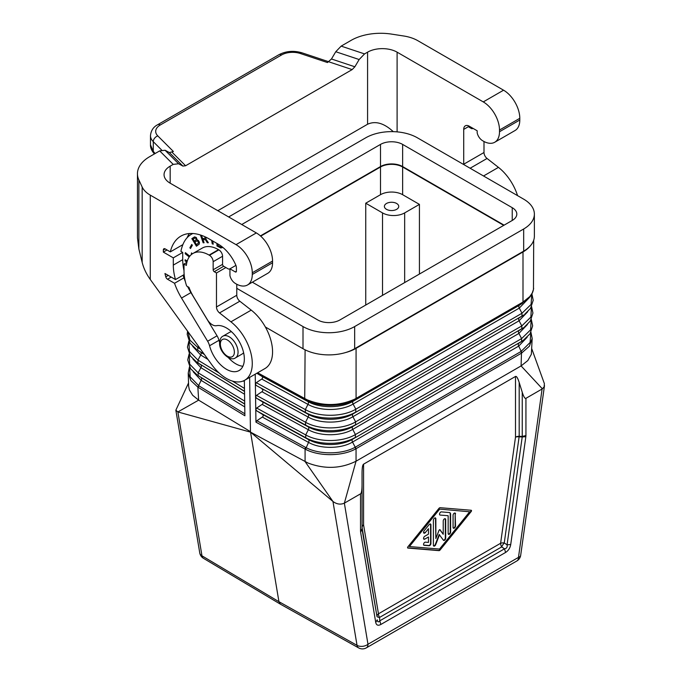 <?xml version="1.0" encoding="UTF-8"?>
<svg xmlns="http://www.w3.org/2000/svg" width="682" height="682" viewBox="0 0 682 682"><rect width="100%" height="100%" fill="white"/><g stroke="black" fill="none" stroke-linecap="round" stroke-linejoin="round"><path stroke-width="1.02" d="M407.87 546.836A0.87 0.503 120 0 0 407.87 548.064L438.927 550.638A1.739 1.006 120 0 0 440.146 549.931L471.202 511.5A0.87 0.503 120 0 0 471.202 510.264L440.146 507.698A1.739 1.006 120 0 0 438.927 508.405L407.87 546.836M443.419 540.238A1.739 1.006 120 0 0 444.681 539.564A1.739 1.006 120 0 0 445.32 537.953L445.32 519.352A1.739 1.006 120 0 0 445.124 518.695M433.582 545.915A1.739 1.006 120 0 0 435.312 544.432L439.165 534.5L443.394 540.195A1.739 1.006 120 0 0 443.59 540.383A1.739 1.006 120 0 0 444.928 539.914A1.739 1.006 120 0 0 445.687 538.166L445.687 519.565A1.739 1.006 120 0 0 445.329 518.772A1.739 1.006 120 0 0 443.991 519.232A1.739 1.006 120 0 0 443.223 520.988L443.223 534.287L439.762 529.667M423.744 545.106A1.739 1.006 120 0 0 423.795 545.114L428.714 545.515A1.739 1.006 120 0 0 430.564 543.222L430.564 524.629A1.739 1.006 120 0 0 430.368 523.972M428.467 528.703L428.467 534.142L424.775 536.265A1.739 1.006 120 0 0 423.641 537.8A1.739 1.006 120 0 0 423.906 539.198A1.739 1.006 120 0 0 424.775 539.112L428.467 536.981L428.467 542.412L425.398 542.156A1.739 1.006 120 0 0 423.803 543.443A1.739 1.006 120 0 0 423.906 545.25A1.739 1.006 120 0 0 424.161 545.327L429.08 545.728A1.739 1.006 120 0 0 430.93 543.435L430.93 524.842A1.739 1.006 120 0 0 430.572 524.04A1.739 1.006 120 0 0 429.08 524.671L424.161 530.758A1.739 1.006 120 0 0 423.906 533.145A1.739 1.006 120 0 0 425.398 532.514L428.467 528.703L425.398 532.514M241.752 224.514L380.496 144.413A15.652 9.037 180 0 1 402.636 144.413L512.233 207.686A15.652 9.037 -0 0 1 516.82 214.08A15.652 9.037 -0 0 1 512.233 220.465L512.233 207.686M380.496 144.413L380.496 166.57A15.652 9.037 180 0 1 402.636 166.57L504.109 225.154M382.525 212.903A15.652 9.037 -0 0 0 404.665 212.903L419.43 204.387L402.636 194.694A15.652 9.037 180 0 0 380.496 194.694L365.74 203.21L382.525 212.903L382.525 295.349M522.625 302.279L356.081 398.399L355.953 399.345L522.139 303.405L522.625 302.279L356.447 398.22L355.953 399.345L353.157 401.221A2.609 1.509 -120 0 0 353.106 404.042L355.808 409.2L355.765 412.013C342.696 419.942 318.809 420.121 305.391 412.397L308.119 414.23C320.063 421.109 341.332 420.947 352.961 413.897L521.943 316.073L352.961 413.897A2.609 1.509 -120 0 0 352.918 416.711L355.612 421.877L355.569 424.69C342.603 432.558 318.895 432.738 305.579 425.065L308.307 426.898C320.148 433.718 341.239 433.564 352.764 426.565L521.747 328.75L352.764 426.565A2.609 1.509 -120 0 0 352.722 429.379L355.416 434.545L355.373 437.358C342.509 445.167 318.98 445.346 305.766 437.733L308.494 439.566C320.242 446.326 341.136 446.173 352.577 439.234L521.559 341.418L352.577 439.234A2.609 1.509 -120 0 0 352.526 442.055C341.119 448.978 320.259 449.131 308.537 442.388L305.51 449.293L305.084 449.071L305.084 461.595L332.952 501.475C336.746 504.262 340.548 504.825 344.359 503.163L360.522 493.836C361.511 493.137 362.023 490.119 362.048 484.783L362.091 529.428L376.976 616.426A5.217 3.487 170.5 0 1 378.467 613.791A5.217 3.009 -120 0 0 379.55 617.432A5.217 1.535 -4.2 0 1 376.976 616.426L362.091 527.51L362.091 529.428L360.599 532.062L375.731 622.444L377.223 619.81C377.598 622.137 378.459 622.47 379.789 620.816L380.871 624.456L505.584 552.454L504.501 548.814L501.688 546.913L379.55 617.432L379.789 620.816L504.501 548.814C506.666 548.439 507.527 547.117 507.067 544.841L504.262 542.94A5.217 1.535 -55.8 0 0 501.688 546.913A5.217 3.009 -120 0 1 500.614 543.273L378.467 613.791L363.574 524.876L363.574 464.169L515.498 376.455L515.498 437.171L500.614 543.273A5.217 2.447 -172 0 1 504.262 542.94L519.19 436.284L522.25 436.437L522.207 436.983L525.856 436.651L510.724 544.509L507.067 544.841L522.207 436.983L519.147 436.83A5.217 2.447 -172 0 0 515.498 437.171A5.217 3.009 180 0 1 519.19 436.284L519.19 382.5C517.757 377.998 516.53 375.987 515.498 376.455M305.51 449.293C319.005 456.573 342.492 456.394 355.646 448.918L355.603 447L521.031 351.494L521.474 353.182L356.055 448.688L356.047 461.211C340.821 468.73 324.811 469.344 308.008 463.035L250.55 432.149L332.952 501.475L357.044 645.351A7.826 4.527 119.2 0 0 358.63 647.9A7.826 7.826 0 0 0 366.362 647.849A7.826 4.518 -120 0 0 367.982 644.26L518.473 557.382L542.096 388.996L525.933 398.331L525.933 435.559L522.25 436.437L522.25 392.286C523.674 396.788 524.91 398.8 525.933 398.331M419.43 274.045L419.43 204.387M503.742 225.367L402.636 166.996L402.636 194.694M244.71 403.932L201.079 377.555A2.609 1.543 -58.7 0 1 201.122 380.368L197.865 387.146L190.841 380.573L188.232 373.054L188.624 386.157L189.374 389.908L192.639 395.253L198.641 400.146L177.874 411.945L250.55 432.149L278.938 601.694L201.974 555.821L177.874 411.945L175.862 410.172L188.53 382.986M197.865 387.146L198.641 400.146L250.465 431.672L249.638 377.402M244.693 403.062L244.506 390.454M355.561 399.567C342.594 407.171 318.929 407.35 305.604 399.95L307.932 401.562C319.977 408.501 341.426 408.339 353.157 401.221L519.334 305.28A2.609 1.509 -120 0 0 519.292 308.094L353.106 404.042C341.401 411.144 319.994 411.306 307.974 404.383L305.348 409.584C318.792 417.324 342.722 417.145 355.808 409.2L521.986 313.26L521.943 316.073L523.691 314.99L519.138 317.948A2.609 1.509 -120 0 0 519.096 320.77L352.918 416.711C341.307 423.752 320.088 423.914 308.162 417.052A2.609 1.466 -61.3 0 0 308.119 414.23L256.338 385.526L255.375 384.179L256.287 382.704L261.735 379.047C262.962 378.075 262.945 377.137 261.692 376.234L256.807 373.259M439.54 509.284L409.413 546.563L439.54 549.053L469.659 511.773L439.165 509.07L469.659 511.773M409.413 546.563L439.165 509.07M439.54 534.714L435.687 544.645A1.739 1.006 120 0 1 433.752 546.06A1.739 1.006 120 0 1 433.385 545.268L433.385 520.17A1.739 1.006 120 0 1 434.144 518.422A1.739 1.006 120 0 1 435.491 517.953A1.739 1.006 120 0 1 435.849 518.755L435.849 538.541L435.483 518.542A1.739 1.006 120 0 0 435.287 517.885M448.338 534.185A1.739 1.006 120 0 0 449.6 533.512A1.739 1.006 120 0 0 450.239 531.892L450.239 514.092A3.478 2.012 120 0 0 449.694 512.617M448.151 515.72L448.151 533.529A1.739 1.006 120 0 0 448.509 534.321A1.739 1.006 120 0 0 449.847 533.853A1.739 1.006 120 0 0 450.606 532.105L450.606 514.305A3.478 2.012 120 0 0 449.89 512.711A3.478 2.012 120 0 0 449.378 512.549L441.382 511.892A1.739 1.006 120 0 0 439.788 513.179A1.739 1.006 120 0 0 439.899 514.987A1.739 1.006 120 0 0 440.154 515.063L448.151 515.72L440.154 515.063M265.358 326.985L303.004 348.715A36.53 21.091 -0 0 0 345.254 352.645A36.53 21.091 180 0 0 356.081 348.332L356.081 398.399L354.691 399.166C339.09 406.088 323.217 406.293 307.079 399.788L257.643 372.781L304.726 398.612L305.204 399.729L256.85 373.242M453.266 528.064A1.739 1.006 120 0 0 454.519 527.391A1.739 1.006 120 0 0 455.158 525.779L455.158 513.674A1.739 1.006 120 0 0 454.962 513.017M455.525 513.887A1.739 1.006 120 0 0 455.167 513.086A1.739 1.006 120 0 0 453.828 513.555A1.739 1.006 120 0 0 453.07 515.302L453.07 527.408A1.739 1.006 120 0 0 453.428 528.209A1.739 1.006 120 0 0 454.766 527.74A1.739 1.006 120 0 0 455.525 525.993L455.158 513.674M407.606 547.859L438.56 550.425A1.739 1.006 120 0 0 439.779 549.718L470.836 511.287A0.87 0.503 120 0 0 471.1 510.264M380.496 166.57L260.422 235.895M305.101 349.84L304.726 398.612M435.849 538.541L439.003 530.408A0.87 0.503 120 0 1 440.069 529.795L443.223 534.287M423.744 533A1.739 1.006 120 0 0 425.022 532.301M262.084 401.579L256.526 398.194L255.571 396.847L255.759 409.447L256.679 408.049L262.127 404.392C263.346 403.42 263.337 402.482 262.084 401.579L308.307 426.898A2.609 1.466 -61.3 0 1 308.349 429.72L305.724 434.92L256.679 408.049M386.498 203.475A7.178 4.143 -0 0 0 384.392 206.407A7.178 4.143 -0 0 0 388.825 210.235A7.178 4.143 -0 0 0 396.643 209.34A7.178 4.143 -0 0 0 398.74 206.407A7.178 4.143 -0 0 0 394.315 202.58A7.178 4.143 -0 0 0 386.498 203.475M428.467 536.981L424.775 539.112M252.349 282.195L317.769 319.96A15.652 9.037 -0 0 0 339.909 319.96L512.233 220.465M423.744 539.053A1.739 1.006 120 0 0 424.409 538.899M256.875 420.717L262.314 417.06C263.542 416.088 263.525 415.15 262.272 414.247L256.722 410.862L255.759 409.515L255.955 422.149L256.875 420.717L305.911 447.58C319.176 454.724 342.304 454.553 355.22 447.213L355.646 448.918M228.658 216.953L365.74 137.807A36.53 21.091 -0 0 1 417.401 137.807L523.674 199.161A36.53 21.091 -0 0 1 534.373 214.08A36.53 21.091 -0 0 1 523.674 228.99L354.666 326.559A36.53 21.091 -0 0 1 303.004 326.559L236.773 288.324M363.574 464.169C362.577 464.868 362.074 467.886 362.048 473.223L362.048 484.783M519.19 382.5L522.25 392.286M358.63 647.9L280.447 604.201L278.938 601.694L357.044 645.351A7.826 5.234 -9.5 0 0 367.982 644.26L344.359 503.163L356.047 461.211L521.091 365.919L542.378 388.825L544.151 386.805L544.381 383.634L531.858 349.014M307.079 399.788L305.11 398.817L305.604 399.95M532.173 338.442L529.385 346.217L521.474 353.182L521.091 365.919L527.842 360.548L531.355 354.265L532.173 338.442L530.946 332.253M356.081 348.332L523 251.956L523 302.058L529.795 296.602L532.182 293.115L533.469 289.432L533.699 240.26M260.712 236.151L380.496 166.996A15.652 9.037 180 0 1 402.636 166.996M523 251.956A36.53 21.091 -0 0 0 530.477 245.708A36.53 21.091 -0 0 0 534.373 236.236L534.373 214.08M522.531 303.175L519.334 305.28L524.313 301.239M255.221 374.179L255.375 384.094M256.526 398.194L305.579 425.065L305.536 422.252L256.483 395.381L255.562 396.771L255.375 384.179M256.483 395.381L261.931 391.724C263.158 390.752 263.141 389.814 261.888 388.902M356.447 398.22L354.691 399.166M365.74 305.042L365.74 203.21M244.497 390.385L244.352 380.445M244.693 403.122L244.889 415.764L198.266 387.393L198.726 385.714L190.176 376.831L189.587 367.104M362.048 527.007A5.217 4.066 180 0 0 362.091 527.51A5.217 3.487 170.5 0 1 363.574 524.876A5.217 3.009 180 0 0 362.048 527.007M360.599 532.062L360.522 531.056L362.048 528.925M345.254 352.645A36.53 21.091 -0 0 0 354.666 348.715L523.674 251.147A36.53 21.091 -0 0 0 530.477 245.708M235.469 357.862A12.523 7.229 -120 0 0 238.061 352.125A12.523 7.229 -120 0 0 229.203 336.789A12.523 7.229 -120 0 0 222.946 336.166C220.959 337.13 219.834 339.389 219.587 342.969C219.11 352.014 230.328 361.997 235.469 357.862L242.11 354.026A12.523 7.229 -120 0 0 243.593 352.611M463.717 164.55A5.217 3.009 60 0 1 463.709 164.234L463.709 129.392L469.054 126.306L469.054 127.159L471.271 128.438A2.609 1.509 -120 0 0 472.379 128.651A15.933 9.198 -120 0 1 473.103 128.429M499.497 130.032A22.958 13.256 -120 0 0 483.265 101.908L397.103 52.164A20.878 12.054 180 0 0 367.581 52.164L364.546 53.912L359.15 59.53L335.757 51.73L341.153 46.12L351.162 40.34A41.747 24.1 0 0 1 391.494 34.1L403.761 36.001A31.312 18.073 -0 0 1 417.793 40.673L503.563 90.195A22.958 13.256 -120 0 1 519.795 118.31L499.497 130.032L499.497 131.737A22.958 13.256 60 0 1 494.748 142.248A22.958 13.256 60 0 1 482.148 140.415A7.826 4.518 60 0 1 477.178 132.811L477.178 130.774L469.242 126.196A7.826 4.518 -120 0 0 465.329 125.812A7.826 4.518 -120 0 0 463.709 129.392M519.795 118.31L519.795 120.015A22.958 13.256 60 0 1 515.038 130.526L494.748 142.248M517.561 195.632A36.53 21.091 60 0 0 498.448 167.371L487.05 158.471A5.217 3.009 60 0 1 483.998 152.512L483.998 141.515M393.267 131.652C384.017 123.127 375.45 120.654 367.581 124.235L217.822 210.704M244.702 380.249A36.53 21.091 60 0 0 251.078 353.864A36.53 21.091 60 0 0 230.925 321.827L219.527 312.927A5.217 3.009 60 0 1 216.475 306.968L216.475 272.979L214.259 271.7A1.569 0.904 -120 0 1 213.159 269.782L213.159 261.692A5.217 3.009 -120 0 0 209.468 255.298L209.093 255.085A32.352 18.678 -120 0 0 192.921 253.482A32.352 18.678 -120 0 0 186.365 265.4L184.004 264.036L184.004 271.274A36.53 21.091 -120 0 0 186.672 286.031L188.965 287.352A33.657 19.437 -120 0 0 193.603 296.917L207.302 319.577A10.435 6.027 60 0 0 216.45 325.698A25.311 14.612 -120 0 1 240.26 343.455A25.311 14.612 -120 0 1 239.092 370.531A25.311 14.612 -120 0 1 209.562 345.748A10.435 6.027 60 0 0 207.635 341.247L181.523 298.051A47.229 27.263 -120 0 1 174.532 283.277L167.508 279.228A2.609 1.509 60 0 1 165.777 276.815A57.927 33.444 60 0 1 164.967 273.499L175.487 279.569A43.836 25.311 -120 0 1 173.305 265.102L173.305 257.856L163.339 252.101L163.339 249.97A2.609 1.509 60 0 1 163.885 248.777A2.609 1.509 60 0 1 165.189 248.904L170.33 251.88A56.359 32.54 -120 0 1 180.918 236.1A56.359 32.54 -120 0 1 209.093 238.896L218.325 244.224A29.744 17.169 -120 0 1 235.776 265.034A5.217 3.009 -120 0 1 236.398 267.77L236.398 271.274A1.569 0.904 -120 0 1 236.074 271.99A1.569 0.904 -120 0 1 235.299 271.913L229.945 268.827L229.945 275.545A7.826 4.518 60 0 0 234.915 283.158A22.958 13.256 60 0 0 247.515 284.982A22.958 13.256 60 0 0 252.272 274.471L252.272 272.766A22.958 13.256 -120 0 0 236.032 244.65L150.27 195.129A31.312 18.073 180 0 1 142.163 187.03L138.881 179.946A41.747 24.1 180 0 1 137.457 173.705L137.457 237.856L138.881 249.032L142.163 262.408C143.638 268.29 146.34 273.976 150.27 279.458L211.625 364.495A36.53 21.091 60 0 0 244.702 380.249L265 368.527A36.53 21.091 60 0 0 271.368 342.151A36.53 21.091 60 0 0 251.223 310.114L239.817 301.214A5.217 3.009 60 0 1 236.773 295.255L236.773 284.258M170.168 166.144L170.168 183.185A20.878 12.054 0 0 1 164.055 174.66A20.878 12.054 0 0 1 170.168 166.144L173.202 164.388L178.599 163.765L165.095 150.262L159.69 150.884L149.682 156.664A41.747 24.1 180 0 0 137.457 173.705M252.272 272.766L272.561 261.053L272.561 262.758A22.958 13.256 60 0 1 267.813 273.269L247.515 284.982M272.561 261.053A22.958 13.256 -120 0 0 256.33 232.929L170.168 183.185M216.475 272.979L225.887 267.549L223.67 266.27A1.569 0.904 -120 0 1 222.562 264.352L222.562 256.262A5.217 3.009 -120 0 0 218.871 249.868L218.504 249.655A32.352 18.678 -120 0 0 202.332 248.052L192.921 253.482M184.004 264.036L186.877 262.374M174.532 283.277L183.935 277.847A47.229 27.263 -120 0 0 185.351 281.547M187.618 286.576A47.229 27.263 -120 0 0 190.934 292.612L217.047 335.808A10.435 6.027 60 0 1 218.973 340.318A25.311 14.612 -120 0 0 219.595 342.449M228.351 357.615A25.311 14.612 -120 0 0 242.894 366.243M175.487 279.569L184.157 274.573M183.066 275.196A47.229 27.263 -120 0 0 183.935 277.847M163.339 252.101L167.03 249.97M173.305 257.856L182.716 252.425L180.909 251.385A47.229 27.263 -120 0 1 182.009 247.123A52.71 30.434 -120 0 1 191.412 234.258A52.71 30.434 -120 0 1 192.861 233.517M181.583 245.375L182.418 245.861M173.305 265.102L182.716 259.663L182.716 252.425M182.716 259.663A43.836 25.311 -120 0 0 184.004 270.635M170.33 251.88L182.878 244.633M189.4 233.534A56.359 32.54 -120 0 0 187.056 237.796M225.887 267.549L228.103 268.827A2.609 1.509 -120 0 0 229.203 269.04A15.933 9.198 -120 0 1 229.979 268.81M222.664 247.251L220.917 248.009L216.97 245.997L216.97 243.44M186.962 262.041L185.112 260.967L185.112 259.774L187.26 261.01M206.117 237.302L205.87 238.998L208.36 242.732L207.268 242.741L205.563 239.817L202.946 239.535L204.08 242.775L203.159 242.792L200.423 234.992M191.173 254.736L191.514 252.92L192.205 253.934M189.221 256.943L185.172 253.704L185.368 252.638L189.792 256.185M191.719 244.488L192.35 245.213L190.508 248.512L189.877 247.788L191.719 244.488M196.433 246.219L191.847 238.632L194.66 236.901L196.305 237.541L197.183 239.885L198.334 240.456L199.425 242.255L199.272 244.079L196.433 246.219M212.741 241.002L213.227 244.19L212.213 243.832L211.684 240.388M231.548 331.759A12.523 7.229 -120 0 0 229.587 332.33L222.946 336.166M217.336 243.653L217.336 245.784L220.729 247.651L222.187 247.711M218.001 244.037L218.001 245.597L220.354 246.867L221.803 246.569M187.064 261.666L185.487 260.754L185.487 259.987M204.012 242.57L203.534 242.579L200.917 235.154M208.223 242.528L207.635 242.528L205.938 239.604L202.946 239.535M202.401 235.682L201.591 235.691L202.588 238.53L204.813 238.402L205.632 237.072M204.813 238.402L205.103 236.825M189.451 256.62L185.538 253.491L185.657 252.869M191.565 254.412L191.795 253.15M191.872 244.668L190.244 247.575L190.721 248.129M194.37 236.995L192.213 238.419L196.791 245.989M194.387 241.206L196.706 239.305L195.478 237.728L193.125 239.118L194.387 241.206L196.331 239.518L195.717 238.197L194.796 238.009M196.51 244.71L198.897 242.639L198.462 241.326L197.32 240.627L194.907 242.059L196.51 244.71L198.53 242.852L197.806 241.206L196.569 240.951M213.176 243.824L212.579 243.619L212.128 240.644M229.945 268.827L235.921 265.383M178.599 163.765L182.887 166.076L185.589 165.76L352.159 69.59L354.862 66.785L331.469 58.984L327.462 62.548L300.43 53.537A15.652 9.037 0 0 0 281.538 54.978L160.279 124.985A15.652 9.037 180 0 0 157.789 135.897L173.39 151.498L169.383 152.563L165.095 150.262M359.15 59.53L354.862 66.785M335.757 51.73L331.469 58.984M155.146 153.51L153.271 151.37L153.868 153.305C151.498 150.372 150.364 147.551 150.475 144.84L153.271 151.37L153.271 141.66A20.878 12.054 180 0 1 150.475 135.633C150.986 130.586 153.382 126.954 157.67 124.721A5.217 3.009 60 0 1 160.279 124.985M261.931 391.724L308.162 417.052L305.536 422.252C318.878 429.933 342.628 429.754 355.612 421.877L521.79 325.928L521.747 328.75L523.486 327.667L518.942 330.625A2.609 1.509 -120 0 0 518.9 333.438L521.602 338.604L530.622 329.798L531.176 319.577M262.127 404.392L308.349 429.72C320.173 436.523 341.213 436.361 352.722 429.379L518.9 333.438L527.433 324.496M256.722 410.862L305.766 437.733L305.724 434.92C318.963 442.541 342.535 442.362 355.416 434.545L521.602 338.604L521.559 341.418L524.253 339.67M527.697 311.776L519.096 320.77L521.79 325.928L530.869 317.079L531.457 306.798M527.936 299.1L519.292 308.094L521.986 313.26L531.09 304.419L531.781 294.147M402.636 144.413L402.636 166.57M404.665 282.57L404.665 212.903M256.287 382.704L305.348 409.584L305.391 412.397L256.338 385.526M366.362 647.849L516.854 560.962A7.826 4.518 -120 0 0 518.473 557.382A7.826 3.666 -172 0 0 520.69 555.276L544.5 385.586M531.287 319.355L532.659 325.843L530.042 333.788L523.282 340.344L518.755 343.293A2.609 1.509 -120 0 0 518.712 346.106L521.883 352.935M355.603 447L355.22 447.213L352.526 442.055L518.712 346.106L527.177 337.223M193.228 371.818L201.122 380.368L244.753 406.915M262.272 414.247L308.494 439.566A2.609 1.466 -61.3 0 1 308.537 442.388L262.314 417.06M189.229 354.18L189.664 364.137L198.155 372.815L198.198 375.629L244.71 404.102M525.933 435.559L525.856 436.651M510.724 544.509C510.11 548.021 508.397 550.672 505.584 552.454M380.871 624.456C378.067 625.931 376.362 625.258 375.731 622.444M360.522 493.836L360.522 531.056M204.387 354.461L200.679 352.202A2.609 1.543 -58.7 0 1 200.721 355.024L197.959 360.139L219.203 373.071M198.436 346.217L197.763 347.47L200.576 349.184M261.692 376.234L307.932 401.562A2.609 1.466 -61.3 0 1 307.974 404.383L261.735 379.047M523.929 302.297L523.929 302.297C529.709 298.443 532.949 293.754 533.639 288.247M531.568 306.576L532.932 313.055L530.298 321.06L524.467 326.985M521.031 351.494L530.102 342.483L530.818 332.501M380.496 166.996L380.496 194.694M531.909 293.916L533.205 300.276L530.553 308.341L524.68 314.3M204.165 354.154L197.806 350.284L197.763 347.47L189.954 340.148L187.917 331.64M192.708 346.371L200.721 355.024L207.976 359.431M188.948 341.401L189.408 351.418L197.959 360.139L198.002 362.96L200.875 364.879A2.609 1.543 -58.7 0 1 200.926 367.692L198.155 372.815L244.668 401.11M192.972 359.099L200.926 367.692L244.557 394.247M244.514 391.255L196.919 362.27L244.514 391.425M255.955 422.149L305.084 449.071L305.519 447.375M201.974 555.821A7.826 5.234 170.5 0 1 199.749 552.88A7.826 7.826 0 0 0 203.458 558.311A7.826 4.51 120.8 0 1 201.974 555.821M232.332 381.05L244.471 388.442M243.321 380.931L244.369 381.57M244.855 413.786L198.726 385.714M303.004 348.715L303.004 326.559M354.666 348.715L354.666 326.559M523.674 251.147L523.674 228.99M234.369 352.125A9.915 5.72 -120 0 0 227.362 339.986A9.915 5.72 -120 0 0 220.354 344.035A9.915 5.72 -120 0 0 227.362 356.175A9.915 5.72 -120 0 0 234.369 352.125M397.103 52.164L397.103 131.873M483.998 152.512L463.709 164.234M503.563 90.195L483.265 101.908M519.795 120.015L499.497 131.737M364.546 53.912L341.153 46.12M173.202 164.388L159.69 150.884M150.27 195.129L150.27 279.458M252.272 274.471L272.561 262.758M236.032 244.65L256.33 232.929M138.881 249.032L138.881 179.946M142.163 262.408L142.163 187.03M216.475 306.968L236.773 295.255M219.527 312.927L239.817 301.214M230.925 321.827L251.223 310.114M209.093 255.085L218.504 249.655M209.468 255.298L218.871 249.868M213.159 261.692L222.562 256.262M213.159 269.782L222.562 264.352M214.259 271.7L223.67 266.27M167.508 279.228L171.199 277.097M181.523 298.051L190.934 292.612M207.635 341.247L217.047 335.808M209.562 345.748L218.973 340.318M165.777 276.815L168.249 275.392M163.339 249.97L165.189 248.904M235.299 271.913L236.398 271.274M367.581 52.164L367.581 124.235M352.159 69.59L328.767 61.789M185.589 165.76L172.077 152.256M157.789 135.897A5.217 3.691 135 0 0 153.271 141.66L161.643 150.04M157.67 124.721L278.921 54.713A5.217 3.009 60 0 1 281.538 54.978M300.43 53.537A5.217 2.131 -71.6 0 1 302.083 52.846L328.818 61.764M182.887 166.076L169.383 152.563M498.448 167.371L483.529 175.99M487.05 158.471L470.12 168.249M516.854 560.962A7.826 7.826 0 0 0 520.69 555.276M188.232 373.054L189.46 366.856M280.447 604.201L203.458 558.311M199.749 552.88L175.879 410.342M197.124 374.947L190.576 368.706L187.738 359.925L189.119 353.958M196.919 362.27L190.321 355.978L187.465 347.138L188.829 341.179M196.714 349.593L190.065 343.251L187.192 334.351L187.584 331.179M192.725 233.508L191.412 234.258M150.475 144.84L150.475 135.633M153.868 153.305L154.413 153.927M278.921 54.713C286.09 51.014 293.806 50.391 302.083 52.846"/></g></svg>
